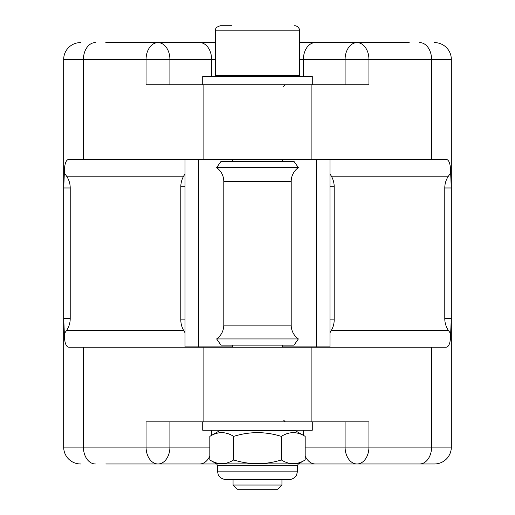 <?xml version="1.0" encoding="UTF-8"?>
<svg xmlns="http://www.w3.org/2000/svg" width="515" height="515" viewBox="0 0 515 515"><rect width="100%" height="100%" fill="white"/><g stroke="black" fill="none" stroke-linecap="round" stroke-linejoin="round"><path stroke-width="0.77" d="M419.661 463.97L434.473 463.97A16.853 16.853 0 0 0 451.327 447.117L368.933 447.117A16.853 11.916 90 0 1 357.017 463.97L419.661 463.97A16.853 11.916 -90 0 0 431.583 447.117L431.583 347.252L446.112 347.252C449.125 346.846 450.644 342.314 450.657 333.649L448.398 330.398L331.364 330.398L329.973 332.787L329.973 159.663L282.362 159.663M298.243 463.97L357.017 463.97A16.853 11.916 -90 0 1 345.095 447.117L345.095 421.83M216.757 463.97L105.807 463.97M215.367 42.603L105.807 42.603M232.638 159.663L185.027 159.663L185.027 332.787L183.636 330.398A21.07 21.07 0 0 1 180.81 319.86L180.81 186.713A21.07 21.07 0 0 1 183.636 176.175L66.602 176.175L64.343 172.924C64.356 164.259 65.875 159.727 68.888 159.322L431.583 159.322L431.583 59.457L368.933 59.457A16.853 11.916 -90 0 0 357.017 42.603L299.633 42.603M83.417 159.322L83.417 59.457L146.067 59.457L146.067 84.743L368.933 84.743L368.933 59.457L345.095 59.457A16.853 11.916 90 0 1 357.017 42.603L409.193 42.603M169.905 84.743L169.905 59.457L146.067 59.457A16.853 11.916 -90 0 1 157.983 42.603A16.853 11.916 90 0 1 169.905 59.457L215.367 59.457M305.183 447.117L368.933 447.117L368.933 421.83L146.067 421.83L146.067 447.117A16.853 11.916 90 0 0 157.983 463.97A16.853 11.916 -90 0 0 169.905 447.117L209.817 447.117M183.636 330.398L66.602 330.398L64.343 333.649C64.356 342.314 65.875 346.846 68.888 347.252L431.583 347.252M232.638 346.91L185.027 346.91L185.027 332.787M198.507 346.91L198.507 159.663M316.493 159.663L316.493 346.91M282.362 346.91L329.973 346.91L329.973 332.787M448.398 330.398A21.07 21.07 0 0 1 444.78 318.598L444.78 187.975A21.07 21.07 0 0 1 448.398 176.175L331.364 176.175A21.07 21.07 0 0 1 334.19 186.713L334.19 319.86A21.07 21.07 0 0 1 331.364 330.398M431.583 159.322L446.112 159.322C449.125 159.727 450.644 164.259 450.657 172.924L448.398 176.175M331.364 176.175L329.973 173.787M183.636 176.175L185.027 173.787M80.527 463.97A16.853 16.853 0 0 1 63.673 447.117L63.673 59.457L83.417 59.457A16.853 11.916 90 0 1 95.339 42.603M64.343 333.649L63.725 318.598L63.725 187.975L64.343 172.924M233.662 459.953C249.556 464.923 265.444 464.923 281.338 459.953C289.288 464.923 297.232 464.923 305.183 459.953L305.183 436.379C297.232 431.409 289.288 431.409 281.338 436.379C265.444 431.409 249.556 431.409 233.662 436.379C225.712 431.409 217.768 431.409 209.817 436.379L209.817 459.953C217.768 464.923 225.712 464.923 233.662 459.953L233.662 436.379M281.338 459.953L281.338 436.379M217.472 471.128L218.193 474.54C218.231 474.888 219.866 478.963 225.898 479.562L289.102 479.562C294.213 479.459 296.917 474.933 296.582 475.017L297.528 471.128L297.528 465.348L217.472 465.348L217.472 471.128L297.528 471.128M305.183 436.379L294.973 430.482L220.027 430.482L209.817 436.379M209.817 459.953L216.628 463.886L298.372 463.886L305.183 459.953M231.872 25.75L220.42 25.75C214.395 27.462 215.688 30.025 215.367 30.803L215.367 75.473L216.203 76.317M215.367 75.473L299.633 75.473L299.633 30.803L215.367 30.803M282.362 347.252L282.362 345.147M282.362 161.427L282.362 159.322M277.727 489.25L237.273 489.25L233.063 485.033L281.937 485.033L277.727 489.25M281.937 485.033L281.937 479.562M80.527 42.603A16.853 16.853 0 0 0 63.673 59.457M419.661 42.603A16.853 11.916 90 0 1 431.583 59.457L451.327 59.457A16.853 16.853 0 0 0 434.473 42.603A16.853 16.853 0 0 1 451.327 59.457A16.853 16.853 0 0 0 434.473 42.603A16.853 16.853 0 0 1 451.327 59.457L451.327 447.117A16.853 16.853 0 0 1 434.473 463.97M66.602 176.175A21.07 21.07 0 0 1 70.22 187.975L70.22 318.598L63.725 318.598M66.602 330.398A21.07 21.07 0 0 0 70.22 318.598M202.723 84.743L202.723 76.317L312.277 76.317L312.277 84.743M312.277 421.83L312.277 430.257L202.723 430.257L202.723 421.83M450.657 172.924L451.275 187.975L451.275 318.598L450.657 333.649M291.207 325.152L223.793 325.152C223.645 330.907 221.257 335.503 216.628 338.941L220.987 345.147L294.014 345.147L298.372 338.941A16.853 16.853 0 0 1 291.207 325.152L291.207 181.422A16.853 16.853 0 0 1 298.372 167.632L216.628 167.632C221.257 171.07 223.645 175.667 223.793 181.422L291.207 181.422M216.628 338.941L298.372 338.941M216.628 167.632L220.987 161.427L294.014 161.427L298.372 167.632M199.698 42.603A16.853 11.916 90 0 1 211.614 59.457L211.614 76.317M203.869 421.83L203.869 347.252M63.673 447.117L83.417 447.117L83.417 347.252M95.339 463.97A16.853 11.916 -90 0 1 83.417 447.117L169.905 447.117L169.905 421.83M311.131 421.83L311.131 347.252M311.131 159.322L311.131 84.743M185.027 186.713L180.81 186.713M329.973 186.713L334.19 186.713M185.027 319.86L180.81 319.86M329.973 319.86L334.19 319.86M203.869 159.322L203.869 84.743M299.633 59.457L303.387 59.457A16.853 11.916 90 0 1 315.302 42.603M303.387 76.317L303.387 59.457L345.095 59.457L345.095 84.743M199.698 463.97A16.853 11.916 -90 0 0 209.817 456.013M315.302 463.97A16.853 11.916 -90 0 1 305.183 456.013M303.387 430.257L303.387 435.342M211.614 430.257L211.614 435.342M444.78 187.975L451.275 187.975M444.78 318.598L451.275 318.598M70.22 187.975L63.725 187.975M220.027 430.482L220.871 430.257M294.973 430.482L294.129 430.257M217.472 465.348L216.628 463.886M298.372 463.886L297.528 465.348M299.633 30.803L299.524 29.741C300.071 30.449 298.282 25.518 294.58 25.75M299.633 75.473L298.797 76.317M232.638 159.322L232.638 161.427M232.638 345.147L232.638 347.252M233.063 479.562L233.063 485.033M283.623 86.423L285.31 84.743M283.623 420.143L285.31 421.83M223.793 325.152L223.793 181.422"/></g></svg>
